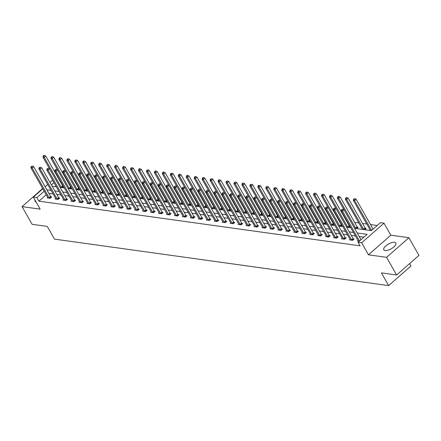 <?xml version="1.0" encoding="UTF-8"?>
<svg xmlns="http://www.w3.org/2000/svg" width="441" height="441" viewBox="0 0 441 441"><rect width="100%" height="100%" fill="white"/><g stroke="black" fill="none" stroke-linecap="round" stroke-linejoin="round"><path stroke-width="0.66" d="M394.546 242.291A6.913 2.756 -29.6 0 0 387.088 244.909A6.913 2.756 -29.6 0 0 383.824 249.843A6.913 2.756 -29.6 0 0 385.131 250.56A6.913 2.756 -29.6 0 0 392.589 247.947A6.913 2.756 -29.6 0 0 395.853 243.013A6.913 2.756 -29.6 0 0 394.546 242.291M35.048 200.148A6.913 2.756 -29.6 0 0 35.109 201.333A6.913 2.756 -29.6 0 0 36.096 201.989M354.547 228.3L371.35 230.637L380.407 222.683L383.979 223.185L361.642 242.798L358.075 242.302L367.127 234.347L357.199 232.969M390.803 235.196L368.472 254.815L386.581 257.335L396.619 275.008L418.95 255.389L408.912 237.716L390.803 235.196L383.979 223.185M409.612 263.591L410.973 265.995L388.642 285.614L54.519 239.132L47.292 226.409L32.088 224.298L22.05 206.625L40.159 209.144L33.334 197.127L42.832 188.787M58.157 177.861L58.653 177.927M377.209 225.494L370.523 224.563M366.791 224.045L362.563 223.46M358.831 222.942L354.608 222.352M347.144 221.316L346.648 221.244M339.184 220.208L338.688 220.136M331.224 219.1L330.733 219.028M323.27 217.992L322.773 217.926M315.309 216.884L314.819 216.818M307.355 215.776L306.859 215.71M299.395 214.673L298.899 214.602M291.435 213.565L290.944 213.494M283.48 212.457L282.984 212.391M275.52 211.349L275.03 211.283M267.566 210.241L267.07 210.175M259.606 209.139L259.11 209.067M251.646 208.031L251.155 207.959M243.691 206.923L243.195 206.851M235.731 205.815L235.24 205.749M227.776 204.707L227.28 204.641M219.816 203.599L219.32 203.533M211.856 202.496L211.366 202.425M203.902 201.388L203.406 201.316M195.942 200.28L195.451 200.214M187.987 199.172L187.491 199.106M180.027 198.064L179.531 197.998M172.073 196.962L171.577 196.89M164.113 195.854L163.617 195.782M156.153 194.746L155.662 194.674M148.198 193.638L147.702 193.571M140.238 192.53L139.742 192.463M132.283 191.427L131.787 191.355M124.323 190.319L123.827 190.247M116.363 189.211L115.873 189.139M108.409 188.103L107.913 188.037M100.449 186.995L99.953 186.929M92.494 185.887L91.998 185.821M84.534 184.785L84.038 184.713M76.574 183.677L76.084 183.605M68.62 182.568L68.123 182.502M386.581 257.335L408.912 237.716M42.678 188.505L22.05 206.625M60.886 181.857L60.582 182.122M55.996 186.152L55.39 186.686M63.405 186.295L62.98 186.234M62.324 187.651L63.559 186.565M71.365 187.403L70.935 187.342M70.284 188.759L71.519 187.673M79.325 188.511L78.895 188.45M78.244 189.867L79.474 188.781M87.279 189.619L86.855 189.558M86.199 190.97L87.434 189.889M95.239 190.721L94.809 190.666M94.159 192.078L95.394 190.997M103.194 191.829L102.77 191.774M102.114 193.186L103.348 192.1M111.154 192.938L110.724 192.877M110.074 194.294L111.308 193.208M119.114 194.046L118.684 193.985M118.034 195.402L119.263 194.316M127.069 195.154L126.644 195.093M125.988 196.504L127.223 195.424M135.029 196.262L134.599 196.201M133.948 197.612L135.183 196.532M142.983 197.364L142.559 197.309M141.903 198.72L143.138 197.634M150.943 198.472L150.513 198.411M149.863 199.828L151.098 198.742M158.903 199.58L158.473 199.519M157.823 200.936L159.052 199.85M166.858 200.688L166.433 200.627M165.777 202.044L167.012 200.958M174.818 201.796L174.388 201.735M173.737 203.147L174.972 202.066M182.772 202.899L182.348 202.843M181.692 204.255L182.927 203.174M190.733 204.007L190.303 203.946M189.652 205.363L190.887 204.277M198.693 205.115L198.263 205.054M197.612 206.471L198.841 205.385M206.647 206.223L206.223 206.162M205.567 207.579L206.801 206.493M214.607 207.331L214.177 207.27M213.527 208.681L214.761 207.601M222.562 208.439L222.137 208.378M221.481 209.789L222.716 208.709M230.522 209.541L230.092 209.486M229.441 210.897L230.676 209.811M238.482 210.649L238.052 210.589M237.401 212.005L238.631 210.919M246.436 211.757L246.012 211.697M245.356 213.113L246.591 212.027M254.396 212.865L253.966 212.805M253.316 214.221L254.551 213.135M262.351 213.973L261.926 213.913M261.27 215.324L262.505 214.243M270.311 215.076L269.881 215.021M269.231 216.432L270.465 215.346M278.265 216.184L277.841 216.123M277.185 217.54L278.42 216.454M286.226 217.292L285.801 217.231M285.145 218.648L286.38 217.562M294.186 218.4L293.756 218.339M293.105 219.756L294.34 218.67M302.14 219.508L301.716 219.447M301.06 220.858L302.294 219.778M310.1 220.61L309.67 220.555M309.02 221.966L310.255 220.886M318.055 221.718L317.63 221.663M316.974 223.074L318.209 221.988M326.015 222.826L325.59 222.766M324.934 224.182L326.169 223.096M333.975 223.934L333.545 223.874M332.894 225.29L334.129 224.204M341.929 225.042L341.505 224.982M340.849 226.393L342.084 225.312M349.889 226.15L349.459 226.09M348.809 227.501L350.044 226.42M356.763 228.609L358.246 227.308L357.419 227.198M361.664 229.292L362.182 228.835M364.724 229.717L366.201 228.416L365.38 228.3M369.619 230.395L370.137 229.943M46.217 194.74L38.913 201.162L360.082 245.835L358.075 242.302M363.93 237.159L359.206 236.503M355.479 235.985L351.251 235.395M347.519 234.877L343.291 234.287M339.559 233.769L335.336 233.184M331.604 232.661L327.376 232.076M323.644 231.558L319.416 230.968M315.69 230.45L311.462 229.86M307.73 229.342L303.502 228.752M299.77 228.234L295.547 227.65M291.815 227.126L287.587 226.542M283.855 226.024L279.627 225.434M275.901 224.916L271.673 224.326M267.941 223.808L263.712 223.218M259.981 222.699L255.758 222.11M252.026 221.591L247.798 221.007M244.066 220.483L239.838 219.899M236.111 219.381L231.883 218.791M228.151 218.273L223.923 217.683M220.191 217.165L215.969 216.575M212.237 216.057L208.009 215.473M204.277 214.949L200.049 214.365M196.322 213.846L192.094 213.257M188.362 212.738L184.134 212.149M180.402 211.63L176.18 211.041M172.448 210.522L168.219 209.933M164.487 209.414L160.259 208.83M156.533 208.312L152.305 207.722M148.573 207.204L144.345 206.614M140.613 206.096L136.39 205.506M132.658 204.988L128.43 204.398M124.698 203.88L120.47 203.295M116.744 202.772L112.516 202.187M108.784 201.669L104.556 201.079M100.824 200.561L96.601 199.971M92.869 199.453L88.641 198.863M84.909 198.345L80.686 197.761M76.954 197.237L72.726 196.653M68.994 196.135L64.766 195.545M61.034 195.027L56.812 194.437M53.08 193.919L48.852 193.329M47.711 197.375L47.165 197.855L50.224 198.279L51.735 196.956L50.908 196.84M55.671 198.483L55.119 198.963L58.184 199.387L59.689 198.064L58.868 197.948M63.631 199.586L63.08 200.071L66.139 200.495L67.649 199.172L66.823 199.056M71.585 200.694L71.04 201.179L74.099 201.603L75.609 200.275L74.783 200.164M79.545 201.802L78.994 202.281L82.059 202.711L83.564 201.383L82.737 201.267M87.5 202.91L86.954 203.389L90.014 203.814L91.524 202.491L90.697 202.375M95.46 204.018L94.909 204.497L97.974 204.922L99.479 203.599L98.657 203.483M103.42 205.12L102.869 205.605L105.928 206.03L107.439 204.707L106.612 204.591M111.375 206.228L110.829 206.713L113.888 207.138L115.399 205.809L114.572 205.699M119.335 207.336L118.783 207.816L121.843 208.246L123.353 206.917L122.526 206.801M127.289 208.444L126.743 208.924L129.803 209.354L131.313 208.025L130.486 207.909M135.249 209.552L134.698 210.032L137.763 210.456L139.268 209.133L138.446 209.017M143.209 210.655L142.658 211.14L145.717 211.564L147.228 210.241L146.401 210.125M151.164 211.763L150.618 212.248L153.677 212.672L155.188 211.344L154.361 211.233M159.124 212.871L158.573 213.356L161.632 213.78L163.142 212.452L162.316 212.336M167.078 213.979L166.533 214.458L169.592 214.888L171.102 213.56L170.276 213.444M175.038 215.087L174.487 215.566L177.552 215.991L179.057 214.668L178.236 214.552M182.998 216.195L182.447 216.674L185.507 217.099L187.017 215.776L186.19 215.66M190.953 217.297L190.407 217.782L193.467 218.207L194.977 216.884L194.15 216.768M198.913 218.405L198.362 218.89L201.421 219.315L202.932 217.986L202.105 217.876M206.868 219.513L206.322 219.993L209.381 220.423L210.892 219.094L210.065 218.979M214.828 220.621L214.276 221.101L217.341 221.525L218.846 220.202L218.025 220.087M222.788 221.729L222.236 222.209L225.296 222.633L226.806 221.31L225.979 221.195M230.742 222.832L230.196 223.317L233.256 223.741L234.766 222.418L233.939 222.303M238.702 223.94L238.151 224.425L241.21 224.849L242.721 223.521L241.894 223.411M246.657 225.048L246.111 225.527L249.171 225.957L250.681 224.629L249.854 224.513M254.617 226.156L254.066 226.635L257.131 227.065L258.635 225.737L257.814 225.621M262.571 227.264L262.026 227.743L265.085 228.168L266.596 226.845L265.769 226.729M270.531 228.372L269.986 228.851L273.045 229.276L274.556 227.953L273.729 227.837M278.492 229.474L277.94 229.959L281 230.384L282.51 229.061L281.683 228.945M286.446 230.582L285.9 231.067L288.96 231.492L290.47 230.163L289.643 230.053M294.406 231.69L293.855 232.17L296.92 232.6L298.425 231.271L297.603 231.156M302.361 232.798L301.815 233.278L304.874 233.702L306.385 232.379L305.558 232.264M310.321 233.906L309.775 234.386L312.834 234.81L314.345 233.487L313.518 233.372M318.281 235.009L317.729 235.494L320.789 235.918L322.299 234.595L321.472 234.48M326.235 236.117L325.69 236.602L328.749 237.026L330.259 235.698L329.433 235.588M334.195 237.225L333.644 237.705L336.709 238.134L338.214 236.806L337.393 236.69M342.15 238.333L341.604 238.813L344.664 239.237L346.174 237.914L345.347 237.798M350.11 239.441L349.564 239.921L352.624 240.345L354.134 239.022L353.307 238.906M358.07 240.543L357.519 241.029L359.25 241.271M368.472 254.815L361.642 242.798M38.913 201.162L36.906 197.623L33.334 197.127M396.619 275.008L381.415 272.891L388.642 285.614M52.148 186.234L56.376 186.824M60.108 187.342L64.336 187.932M68.068 188.45L72.291 189.035M76.023 189.558L80.251 190.143M83.983 190.661L88.211 191.251M91.937 191.769L96.166 192.359M99.898 192.877L104.126 193.467M107.858 193.985L112.08 194.575M115.812 195.093L120.04 195.677M123.772 196.201L128 196.785M131.727 197.303L135.955 197.893M139.687 198.411L143.915 199.001M147.647 199.519L151.869 200.109M155.601 200.627L159.829 201.212M163.561 201.735L167.789 202.32M171.516 202.838L175.744 203.428M179.476 203.946L183.704 204.536M187.436 205.054L191.659 205.644M195.391 206.162L199.619 206.746M203.351 207.27L207.579 207.854M211.305 208.373L215.533 208.962M219.265 209.481L223.493 210.07M227.225 210.589L231.448 211.178M235.18 211.697L239.408 212.286M243.14 212.805L247.362 213.389M251.094 213.913L255.322 214.497M259.054 215.015L263.283 215.605M267.014 216.123L271.237 216.713M274.969 217.231L279.197 217.821M282.929 218.339L287.152 218.923M290.884 219.447L295.112 220.031M298.844 220.55L303.072 221.139M306.804 221.658L311.026 222.247M314.758 222.766L318.986 223.355M322.718 223.874L326.941 224.463M330.673 224.982L334.901 225.566M338.633 226.09L342.861 226.674M346.593 227.192L350.815 227.782M58.879 178.324L58.576 178.588M53.989 182.618L51.393 184.9M45.125 186.769L47.722 184.487M50.015 182.475L52.611 180.193M44.21 191.207L36.906 197.623M353.467 232.451L349.244 231.861M345.512 231.343L341.284 230.753M337.552 230.235L333.324 229.645M329.598 229.127L325.37 228.543M321.638 228.025L317.41 227.435M313.678 226.917L309.455 226.327M305.723 225.809L301.495 225.219M297.763 224.701L293.535 224.111M289.809 223.593L285.581 223.008M281.849 222.485L277.621 221.9M273.889 221.382L269.666 220.792M265.934 220.274L261.706 219.684M257.974 219.166L253.746 218.576M250.019 218.058L245.791 217.474M242.059 216.95L237.831 216.366M234.099 215.847L229.877 215.258M226.145 214.739L221.917 214.15M218.185 213.631L213.957 213.042M210.23 212.523L206.002 211.934M202.27 211.415L198.042 210.831M194.31 210.307L190.088 209.723M186.356 209.205L182.127 208.615M178.396 208.097L174.167 207.507M170.441 206.989L166.213 206.399M162.481 205.881L158.253 205.297M154.521 204.773L150.298 204.189M146.566 203.67L142.338 203.081M138.606 202.562L134.378 201.972M130.652 201.454L126.424 200.864M122.692 200.346L118.464 199.756M114.732 199.238L110.509 198.654M106.777 198.136L102.549 197.546M98.817 197.028L94.589 196.438M90.863 195.92L86.634 195.33M82.902 194.812L78.674 194.222M74.942 193.704L70.72 193.119M66.988 192.596L62.76 192.011M59.028 191.493L54.805 190.903M51.073 190.385L46.845 189.795M49.122 197.788L50.632 196.465L33.687 166.637L32.176 167.96L49.122 197.788A0.888 0.375 -131.3 0 0 49.309 198.059L49.398 198.169M31.724 166.593L32.331 166.064L31.217 166.522L31.724 166.593L32.176 167.96L30.903 167.784L47.849 197.612A0.888 0.375 -131.3 0 1 47.959 197.871L47.992 197.97M50.632 196.465A0.888 0.375 -131.3 0 0 50.82 196.73L51.31 197.325M33.687 166.637L32.331 166.064M31.217 166.522L30.903 167.784M63.383 186.725L62.892 186.13A0.888 0.375 48.7 0 1 62.705 185.859L45.759 156.031L44.249 157.36L42.975 157.178L59.921 187.006A0.888 0.375 48.7 0 1 59.943 187.05M61.442 187.53L61.382 187.453A0.888 0.375 48.7 0 1 61.194 187.188L44.249 157.36L43.797 155.987L44.403 155.458L43.891 155.386L43.29 155.916L43.797 155.987M42.975 157.178L43.29 155.916M44.403 155.458L45.759 156.031M57.082 198.897L58.592 197.574L41.647 167.745L40.137 169.068L57.082 198.897A0.888 0.375 -131.3 0 0 57.269 199.167L57.358 199.271M39.684 167.701L40.291 167.167L39.177 167.63L39.684 167.701L40.137 169.068L38.863 168.892L55.809 198.72A0.888 0.375 -131.3 0 1 55.919 198.979L55.946 199.078M58.592 197.574A0.888 0.375 -131.3 0 0 58.78 197.838L59.27 198.433M41.647 167.745L40.291 167.167M39.177 167.63L38.863 168.892M65.036 200.005L66.547 198.676L49.601 168.848L48.097 170.176L65.036 200.005A0.888 0.375 -131.3 0 0 65.224 200.275L65.318 200.379M47.645 168.804L48.245 168.275L47.132 168.732L47.645 168.804L48.097 170.176L46.818 170L63.763 199.828A0.888 0.375 -131.3 0 1 63.879 200.087L63.906 200.186M66.547 198.676A0.888 0.375 -131.3 0 0 66.734 198.946L67.225 199.541M49.601 168.848L48.245 168.275M47.132 168.732L46.818 170M71.337 187.833L70.847 187.238A0.888 0.375 48.7 0 1 70.659 186.967L53.719 157.139L52.209 158.462L50.936 158.286L67.875 188.114A0.888 0.375 48.7 0 1 67.903 188.158M69.402 188.632L69.342 188.561A0.888 0.375 48.7 0 1 69.154 188.29L52.209 158.462L51.757 157.095L52.358 156.566L51.244 157.024L51.757 157.095M50.936 158.286L51.244 157.024M52.358 156.566L53.719 157.139M79.297 188.935L78.807 188.346A0.888 0.375 48.7 0 1 78.619 188.075L61.674 158.247L60.163 159.57L58.89 159.394L75.835 189.222A0.888 0.375 48.7 0 1 75.858 189.266M77.357 189.74L77.296 189.669A0.888 0.375 48.7 0 1 77.109 189.398L60.163 159.57L59.711 158.203L60.318 157.674L59.805 157.602L59.204 158.132L59.711 158.203M58.89 159.394L59.204 158.132M60.318 157.674L61.674 158.247M72.997 201.113L74.507 199.784L57.562 169.956L56.051 171.284L72.997 201.113A0.888 0.375 -131.3 0 0 73.184 201.377L73.272 201.487M55.599 169.912L56.205 169.383L55.092 169.84L55.599 169.912L56.051 171.284L54.778 171.102L71.723 200.931A0.888 0.375 -131.3 0 1 71.833 201.19L71.861 201.289M74.507 199.784A0.888 0.375 -131.3 0 0 74.694 200.054L75.185 200.649M57.562 169.956L56.205 169.383M55.092 169.84L54.778 171.102M80.957 202.215L82.461 200.892L65.522 171.064L64.011 172.387L80.957 202.215A0.888 0.375 -131.3 0 0 81.144 202.485L81.232 202.595M63.559 171.02L64.16 170.491L63.046 170.948L63.559 171.02L64.011 172.387L62.732 172.21L79.678 202.039A0.888 0.375 -131.3 0 1 79.793 202.298L79.821 202.397M82.461 200.892A0.888 0.375 -131.3 0 0 82.649 201.162L83.14 201.757M65.522 171.064L64.16 170.491M63.046 170.948L62.732 172.21M88.911 203.323L90.422 202L73.476 172.172L71.966 173.495L88.911 203.323A0.888 0.375 -131.3 0 0 89.099 203.593L89.187 203.703M71.514 172.128L72.12 171.599L71.007 172.056L71.514 172.128L71.966 173.495L70.692 173.319L87.638 203.147A0.888 0.375 -131.3 0 1 87.748 203.406L87.781 203.505M90.422 202A0.888 0.375 -131.3 0 0 90.609 202.27L91.1 202.866M73.476 172.172L72.12 171.599M71.007 172.056L70.692 173.319M87.257 190.043L86.767 189.448A0.888 0.375 48.7 0 1 86.579 189.183L69.634 159.355L68.123 160.678L66.85 160.502L83.796 190.33A0.888 0.375 48.7 0 1 83.818 190.374M85.317 190.848L85.256 190.777A0.888 0.375 48.7 0 1 85.069 190.506L68.123 160.678L67.671 159.311L68.278 158.777L67.765 158.705L67.164 159.24L67.671 159.311M66.85 160.502L67.164 159.24M68.278 158.777L69.634 159.355M95.212 191.151L94.721 190.556A0.888 0.375 48.7 0 1 94.534 190.286L77.588 160.458L76.084 161.786L74.805 161.61L91.75 191.438A0.888 0.375 48.7 0 1 91.778 191.482M93.272 191.956L93.211 191.885A0.888 0.375 48.7 0 1 93.029 191.615L76.084 161.786L75.632 160.414L76.232 159.885L75.119 160.342L75.632 160.414M74.805 161.61L75.119 160.342M76.232 159.885L77.588 160.458M103.172 192.259L102.681 191.664A0.888 0.375 48.7 0 1 102.494 191.394L85.548 161.566L84.038 162.894L82.765 162.712L99.71 192.541A0.888 0.375 48.7 0 1 99.732 192.585M101.232 193.064L101.171 192.987A0.888 0.375 48.7 0 1 100.983 192.723L84.038 162.894L83.586 161.522L84.192 160.993L83.68 160.921L83.079 161.45L83.586 161.522M82.765 162.712L83.079 161.45M84.192 160.993L85.548 161.566M96.871 204.431L98.382 203.108L81.436 173.28L79.926 174.603L96.871 204.431A0.888 0.375 -131.3 0 0 97.059 204.701L97.147 204.806M79.474 173.236L80.08 172.701L78.967 173.164L79.474 173.236L79.926 174.603L78.652 174.427L95.598 204.255A0.888 0.375 -131.3 0 1 95.708 204.514L95.736 204.613M98.382 203.108A0.888 0.375 -131.3 0 0 98.564 203.373L99.06 203.968M81.436 173.28L80.08 172.701M78.967 173.164L78.652 174.427M111.126 193.367L110.636 192.772A0.888 0.375 48.7 0 1 110.448 192.502L93.509 162.674L91.998 163.997L90.725 163.82L107.665 193.649A0.888 0.375 48.7 0 1 107.692 193.693M109.192 194.172L109.131 194.095A0.888 0.375 48.7 0 1 108.944 193.825L91.998 163.997L91.546 162.63L92.147 162.101L91.033 162.558L91.546 162.63M90.725 163.82L91.033 162.558M92.147 162.101L93.509 162.674M104.826 205.539L106.336 204.211L89.391 174.382L87.886 175.711L104.826 205.539A0.888 0.375 -131.3 0 0 105.013 205.809L105.107 205.914M87.434 174.338L88.035 173.809L86.921 174.272L87.434 174.338L87.886 175.711L86.607 175.535L103.552 205.363A0.888 0.375 -131.3 0 1 103.668 205.622L103.696 205.721M106.336 204.211A0.888 0.375 -131.3 0 0 106.524 204.481L107.014 205.076M89.391 174.382L88.035 173.809M86.921 174.272L86.607 175.535M119.087 194.475L118.596 193.88A0.888 0.375 48.7 0 1 118.409 193.61L101.463 163.782L99.953 165.105L98.679 164.928L115.625 194.757A0.888 0.375 48.7 0 1 115.647 194.801M117.146 195.275L117.086 195.203A0.888 0.375 48.7 0 1 116.898 194.933L99.953 165.105L99.501 163.738L100.107 163.209L99.594 163.137L98.993 163.666L99.501 163.738M98.679 164.928L98.993 163.666M100.107 163.209L101.463 163.782M112.786 206.647L114.296 205.319L97.351 175.49L95.84 176.819L112.786 206.647A0.888 0.375 -131.3 0 0 112.973 206.912L113.061 207.022M95.388 175.446L95.995 174.917L94.881 175.375L95.388 175.446L95.84 176.819L94.567 176.643L111.512 206.465A0.888 0.375 -131.3 0 1 111.623 206.724L111.65 206.823M114.296 205.319A0.888 0.375 -131.3 0 0 114.484 205.589L114.974 206.184M97.351 175.49L95.995 174.917M94.881 175.375L94.567 176.643M127.047 195.578L126.556 194.983A0.888 0.375 48.7 0 1 126.369 194.718L109.423 164.89L107.913 166.213L106.639 166.036L123.585 195.865A0.888 0.375 48.7 0 1 123.607 195.909M125.106 196.383L125.046 196.311A0.888 0.375 48.7 0 1 124.858 196.041L107.913 166.213L107.461 164.846L108.067 164.311L106.954 164.774L107.461 164.846M106.639 166.036L106.954 164.774M108.067 164.311L109.423 164.89M120.746 207.75L122.251 206.427L105.311 176.598L103.8 177.927L120.746 207.75A0.888 0.375 -131.3 0 0 120.933 208.02L121.021 208.13M103.348 176.554L103.949 176.025L102.836 176.483L103.348 176.554L103.8 177.927L102.521 177.745L119.467 207.573A0.888 0.375 -131.3 0 1 119.583 207.832L119.61 207.931M122.251 206.427A0.888 0.375 -131.3 0 0 122.438 206.697L122.929 207.292M105.311 176.598L103.949 176.025M102.836 176.483L102.521 177.745M135.001 196.686L134.511 196.091A0.888 0.375 48.7 0 1 134.323 195.821L117.378 165.992L115.873 167.321L114.594 167.145L131.539 196.973A0.888 0.375 48.7 0 1 131.567 197.017M133.061 197.491L133 197.419A0.888 0.375 48.7 0 1 132.813 197.149L115.873 167.321L115.421 165.948L116.022 165.419L115.514 165.347L114.908 165.882L115.421 165.948M114.594 167.145L114.908 165.882M116.022 165.419L117.378 165.992M128.7 208.858L130.211 207.535L113.265 177.706L111.755 179.029L128.7 208.858A0.888 0.375 -131.3 0 0 128.888 209.128L128.976 209.238M111.303 177.662L111.909 177.133L110.796 177.591L111.303 177.662L111.755 179.029L110.482 178.853L127.427 208.681A0.888 0.375 -131.3 0 1 127.537 208.94L127.57 209.04M130.211 207.535A0.888 0.375 -131.3 0 0 130.398 207.805L130.889 208.4M113.265 177.706L111.909 177.133M110.796 177.591L110.482 178.853M142.961 197.794L142.471 197.199A0.888 0.375 48.7 0 1 142.283 196.929L125.338 167.1L123.827 168.429L122.554 168.253L139.499 198.081A0.888 0.375 48.7 0 1 139.521 198.125M141.021 198.599L140.96 198.522A0.888 0.375 48.7 0 1 140.773 198.257L123.827 168.429L123.375 167.056L123.982 166.527L123.469 166.455L122.868 166.985L123.375 167.056M122.554 168.253L122.868 166.985M123.982 166.527L125.338 167.1M136.66 209.966L138.171 208.643L121.225 178.814L119.715 180.137L136.66 209.966A0.888 0.375 -131.3 0 0 136.848 210.236L136.936 210.34M119.263 178.77L119.869 178.236L118.75 178.699L119.263 178.77L119.715 180.137L118.442 179.961L135.387 209.789A0.888 0.375 -131.3 0 1 135.497 210.048L135.525 210.148M138.171 208.643A0.888 0.375 -131.3 0 0 138.353 208.907L138.849 209.503M121.225 178.814L119.869 178.236M118.75 178.699L118.442 179.961M150.916 198.902L150.425 198.307A0.888 0.375 48.7 0 1 150.238 198.037L133.298 168.208L131.787 169.537L130.508 169.355L147.454 199.183A0.888 0.375 48.7 0 1 147.481 199.227M148.981 199.707L148.92 199.63A0.888 0.375 48.7 0 1 148.733 199.36L131.787 169.537L131.335 168.164L131.936 167.635L130.823 168.093L131.335 168.164M130.508 169.355L130.823 168.093M131.936 167.635L133.298 168.208M144.615 211.074L146.125 209.745L129.18 179.922L127.675 181.245L144.615 211.074A0.888 0.375 -131.3 0 0 144.802 211.344L144.891 211.448M127.223 179.873L127.824 179.344L126.71 179.807L127.223 179.873L127.675 181.245L126.396 181.069L143.342 210.897A0.888 0.375 -131.3 0 1 143.457 211.156L143.485 211.256M146.125 209.745A0.888 0.375 -131.3 0 0 146.313 210.015L146.803 210.611M129.18 179.922L127.824 179.344M126.71 179.807L126.396 181.069M158.876 200.01L158.385 199.415A0.888 0.375 48.7 0 1 158.198 199.145L141.252 169.316L139.742 170.639L138.468 170.463L155.414 200.291A0.888 0.375 48.7 0 1 155.436 200.335M156.935 200.809L156.875 200.738A0.888 0.375 48.7 0 1 156.687 200.468L139.742 170.639L139.29 169.272L139.896 168.743L139.384 168.671L138.783 169.201L139.29 169.272M138.468 170.463L138.783 169.201M139.896 168.743L141.252 169.316M152.575 212.182L154.085 210.853L137.14 181.025L135.63 182.354L152.575 212.182A0.888 0.375 -131.3 0 0 152.762 212.452L152.851 212.556M135.178 180.981L135.784 180.452L134.67 180.909L135.178 180.981L135.63 182.354L134.356 182.177L151.302 212.005A0.888 0.375 -131.3 0 1 151.412 212.259L151.439 212.364M154.085 210.853A0.888 0.375 -131.3 0 0 154.273 211.123L154.763 211.719M137.14 181.025L135.784 180.452M134.67 180.909L134.356 182.177M166.836 201.113L166.34 200.517A0.888 0.375 48.7 0 1 166.158 200.253L149.212 170.424L147.702 171.747L146.429 171.571L163.374 201.399A0.888 0.375 48.7 0 1 163.396 201.443M164.895 201.917L164.835 201.846A0.888 0.375 48.7 0 1 164.647 201.576L147.702 171.747L147.25 170.38L147.856 169.846L146.743 170.309L147.25 170.38M146.429 171.571L146.743 170.309M147.856 169.846L149.212 170.424M160.535 213.29L162.04 211.961L145.1 182.133L143.59 183.462L160.535 213.29A0.888 0.375 -131.3 0 0 160.722 213.554L160.811 213.665M143.138 182.089L143.738 181.56L142.625 182.017L143.138 182.089L143.59 183.462L142.311 183.28L159.256 213.108A0.888 0.375 -131.3 0 1 159.372 213.367L159.399 213.466M162.04 211.961A0.888 0.375 -131.3 0 0 162.227 212.231L162.718 212.827M145.1 182.133L143.738 181.56M142.625 182.017L142.311 183.28M174.79 202.221L174.3 201.625A0.888 0.375 48.7 0 1 174.112 201.355L157.167 171.532L155.662 172.855L154.383 172.679L171.329 202.507A0.888 0.375 48.7 0 1 171.356 202.551M172.85 203.025L172.789 202.954A0.888 0.375 48.7 0 1 172.602 202.684L155.662 172.855L155.21 171.483L155.811 170.954L155.304 170.882L154.697 171.417L155.21 171.483M154.383 172.679L154.697 171.417M155.811 170.954L157.167 171.532M168.49 214.392L170 213.069L153.055 183.241L151.544 184.564L168.49 214.392A0.888 0.375 -131.3 0 0 168.677 214.662L168.765 214.773M151.092 183.197L151.698 182.668L150.585 183.125L151.092 183.197L151.544 184.564L150.271 184.388L167.216 214.216A0.888 0.375 -131.3 0 1 167.326 214.475L167.36 214.574M170 213.069A0.888 0.375 -131.3 0 0 170.187 213.339L170.678 213.935M153.055 183.241L151.698 182.668M150.585 183.125L150.271 184.388M182.75 203.329L182.26 202.733A0.888 0.375 48.7 0 1 182.072 202.463L165.127 172.635L163.617 173.963L162.343 173.787L179.289 203.615A0.888 0.375 48.7 0 1 179.311 203.659M180.81 204.133L180.749 204.062A0.888 0.375 48.7 0 1 180.562 203.792L163.617 173.963L163.164 172.591L163.771 172.062L163.258 171.99L162.657 172.519L163.164 172.591M162.343 173.787L162.657 172.519M163.771 172.062L165.127 172.635M176.45 215.5L177.96 214.177L161.015 184.349L159.504 185.672L176.45 215.5A0.888 0.375 -131.3 0 0 176.637 215.77L176.725 215.881M159.052 184.305L159.653 183.776L158.54 184.233L159.052 184.305L159.504 185.672L158.231 185.496L175.176 215.324A0.888 0.375 -131.3 0 1 175.286 215.583L175.314 215.682M177.96 214.177A0.888 0.375 -131.3 0 0 178.142 214.447L178.638 215.037M161.015 184.349L159.653 183.776M158.54 184.233L158.231 185.496M190.705 204.437L190.214 203.841A0.888 0.375 48.7 0 1 190.027 203.571L173.087 173.743L171.577 175.071L170.298 174.89L187.243 204.718A0.888 0.375 48.7 0 1 187.271 204.762M188.77 205.241L188.709 205.164A0.888 0.375 48.7 0 1 188.522 204.9L171.577 175.071L171.125 173.699L171.725 173.17L170.612 173.627L171.125 173.699M170.298 174.89L170.612 173.627M171.725 173.17L173.087 173.743M184.404 216.608L185.915 215.285L168.969 185.457L167.464 186.78L184.404 216.608A0.888 0.375 -131.3 0 0 184.592 216.878L184.68 216.983M167.012 185.413L167.613 184.878L166.5 185.341L167.012 185.413L167.464 186.78L166.185 186.604L183.131 216.432A0.888 0.375 -131.3 0 1 183.247 216.691L183.274 216.79M185.915 215.285A0.888 0.375 -131.3 0 0 186.102 215.55L186.593 216.145M168.969 185.457L167.613 184.878M166.5 185.341L166.185 186.604M198.665 205.545L198.174 204.949A0.888 0.375 48.7 0 1 197.987 204.679L181.042 174.851L179.531 176.174L178.258 175.998L195.203 205.826A0.888 0.375 48.7 0 1 195.225 205.87M196.725 206.344L196.664 206.272A0.888 0.375 48.7 0 1 196.477 206.002L179.531 176.174L179.079 174.807L179.685 174.278L179.173 174.206L178.572 174.735L179.079 174.807M178.258 175.998L178.572 174.735M179.685 174.278L181.042 174.851M192.364 217.716L193.875 216.388L176.929 186.56L175.419 187.888L192.364 217.716A0.888 0.375 -131.3 0 0 192.552 217.986L192.64 218.091M174.967 186.515L175.573 185.986L174.46 186.444L174.967 186.515L175.419 187.888L174.145 187.712L191.091 217.54A0.888 0.375 -131.3 0 1 191.201 217.799L191.229 217.898M193.875 216.388A0.888 0.375 -131.3 0 0 194.062 216.658L194.553 217.253M176.929 186.56L175.573 185.986M174.46 186.444L174.145 187.712M206.625 206.647L206.129 206.057A0.888 0.375 48.7 0 1 205.947 205.787L189.002 175.959L187.491 177.282L186.218 177.106L203.163 206.934A0.888 0.375 48.7 0 1 203.185 206.978M204.685 207.452L204.624 207.38A0.888 0.375 48.7 0 1 204.437 207.11L187.491 177.282L187.039 175.915L187.645 175.386L187.133 175.314L186.526 175.843L187.039 175.915M186.218 177.106L186.526 175.843M187.645 175.386L189.002 175.959M200.324 218.824L201.829 217.496L184.889 187.668L183.379 188.996L200.324 218.824A0.888 0.375 -131.3 0 0 200.512 219.089L200.6 219.199M182.927 187.623L183.528 187.094L182.414 187.552L182.927 187.623L183.379 188.996L182.1 188.814L199.045 218.642A0.888 0.375 -131.3 0 1 199.161 218.901L199.189 219.001M201.829 217.496A0.888 0.375 -131.3 0 0 202.017 217.766L202.507 218.361M184.889 187.668L183.528 187.094M182.414 187.552L182.1 188.814M214.58 207.755L214.089 207.16A0.888 0.375 48.7 0 1 213.902 206.895L196.956 177.067L195.451 178.39L194.172 178.214L211.118 208.042A0.888 0.375 48.7 0 1 211.14 208.086M212.639 208.56L212.579 208.488A0.888 0.375 48.7 0 1 212.391 208.218L195.451 178.39L194.999 177.023L195.6 176.488L194.487 176.951L194.999 177.023M194.172 178.214L194.487 176.951M195.6 176.488L196.956 177.067M208.279 219.927L209.789 218.604L192.844 188.776L191.333 190.099L208.279 219.927A0.888 0.375 -131.3 0 0 208.466 220.197L208.554 220.307M190.881 188.731L191.488 188.202L190.374 188.66L190.881 188.731L191.333 190.099L190.06 189.922L207.005 219.75A0.888 0.375 -131.3 0 1 207.116 220.009L207.149 220.109M209.789 218.604A0.888 0.375 -131.3 0 0 209.977 218.874L210.467 219.469M192.844 188.776L191.488 188.202M190.374 188.66L190.06 189.922M222.54 208.863L222.049 208.268A0.888 0.375 48.7 0 1 221.862 207.998L204.916 178.17L203.406 179.498L202.132 179.322L219.078 209.15A0.888 0.375 48.7 0 1 219.1 209.194M220.599 209.668L220.539 209.596A0.888 0.375 48.7 0 1 220.351 209.326L203.406 179.498L202.954 178.125L203.56 177.596L203.047 177.525L202.447 178.059L202.954 178.125M202.132 179.322L202.447 178.059M203.56 177.596L204.916 178.17M216.239 221.035L217.749 219.712L200.804 189.884L199.293 191.207L216.239 221.035A0.888 0.375 -131.3 0 0 216.426 221.305L216.514 221.415M198.841 189.839L199.442 189.31L198.329 189.768L198.841 189.839L199.293 191.207L198.02 191.03L214.96 220.858A0.888 0.375 -131.3 0 1 215.076 221.117L215.103 221.217M217.749 219.712A0.888 0.375 -131.3 0 0 217.931 219.982L218.427 220.577M200.804 189.884L199.442 189.31M198.329 189.768L198.02 191.03M230.494 209.971L230.004 209.376A0.888 0.375 48.7 0 1 229.816 209.106L212.876 179.278L211.366 180.606L210.087 180.424L227.032 210.252A0.888 0.375 48.7 0 1 227.06 210.296M228.559 210.776L228.499 210.699A0.888 0.375 48.7 0 1 228.311 210.434L211.366 180.606L210.914 179.233L211.515 178.704L210.401 179.162L210.914 179.233M210.087 180.424L210.401 179.162M211.515 178.704L212.876 179.278M224.193 222.143L225.704 220.82L208.758 190.992L207.253 192.315L224.193 222.143A0.888 0.375 -131.3 0 0 224.381 222.413L224.469 222.518M206.801 190.947L207.402 190.413L206.289 190.876L206.801 190.947L207.253 192.315L205.975 192.138L222.92 221.966A0.888 0.375 -131.3 0 1 223.036 222.225L223.063 222.325M225.704 220.82A0.888 0.375 -131.3 0 0 225.891 221.084L226.382 221.68M208.758 190.992L207.402 190.413M206.289 190.876L205.975 192.138M238.454 211.079L237.964 210.484A0.888 0.375 48.7 0 1 237.776 210.214L220.831 180.386L219.32 181.709L218.047 181.532L234.992 211.36A0.888 0.375 48.7 0 1 235.014 211.404M236.514 211.884L236.453 211.807A0.888 0.375 48.7 0 1 236.266 211.537L219.32 181.709L218.868 180.341L219.475 179.812L218.962 179.741L218.361 180.27L218.868 180.341M218.047 181.532L218.361 180.27M219.475 179.812L220.831 180.386M232.153 223.251L233.664 221.922L216.718 192.094L215.208 193.423L232.153 223.251A0.888 0.375 -131.3 0 0 232.341 223.521L232.429 223.626M214.756 192.05L215.362 191.521L214.249 191.984L214.756 192.05L215.208 193.423L213.935 193.246L230.88 223.074A0.888 0.375 -131.3 0 1 230.99 223.333L231.018 223.433M233.664 221.922A0.888 0.375 -131.3 0 0 233.851 222.192L234.342 222.788M216.718 192.094L215.362 191.521M214.249 191.984L213.935 193.246M246.414 212.187L245.918 211.592A0.888 0.375 48.7 0 1 245.736 211.322L228.791 181.494L227.28 182.817L226.007 182.64L242.947 212.468A0.888 0.375 48.7 0 1 242.974 212.512M244.474 212.986L244.413 212.915A0.888 0.375 48.7 0 1 244.226 212.645L227.28 182.817L226.828 181.449L227.429 180.92L226.316 181.378L226.828 181.449M226.007 182.64L226.316 181.378M227.429 180.92L228.791 181.494M240.113 224.359L241.618 223.03L224.673 193.202L223.168 194.531L240.113 224.359A0.888 0.375 -131.3 0 0 240.295 224.629L240.389 224.734M222.716 193.158L223.317 192.629L222.203 193.086L222.716 193.158L223.168 194.531L221.889 194.354L238.835 224.182A0.888 0.375 -131.3 0 1 238.95 224.436L238.978 224.541M241.618 223.03A0.888 0.375 -131.3 0 0 241.806 223.3L242.296 223.896M224.673 193.202L223.317 192.629M222.203 193.086L221.889 194.354M254.369 213.29L253.878 212.694A0.888 0.375 48.7 0 1 253.691 212.43L236.745 182.602L235.24 183.925L233.962 183.748L250.907 213.576A0.888 0.375 48.7 0 1 250.929 213.62M252.428 214.094L252.368 214.023A0.888 0.375 48.7 0 1 252.18 213.753L235.24 183.925L234.788 182.557L235.389 182.023L234.276 182.486L234.788 182.557M233.962 183.748L234.276 182.486M235.389 182.023L236.745 182.602M248.068 225.467L249.578 224.138L232.633 194.31L231.123 195.639L248.068 225.467A0.888 0.375 -131.3 0 0 248.255 225.731L248.344 225.842M230.671 194.266L231.277 193.737L230.163 194.194L230.671 194.266L231.123 195.639L229.849 195.457L246.795 225.285A0.888 0.375 -131.3 0 1 246.905 225.544L246.938 225.643M249.578 224.138A0.888 0.375 -131.3 0 0 249.766 224.408L250.256 225.004M232.633 194.31L231.277 193.737M230.163 194.194L229.849 195.457M262.329 214.398L261.838 213.802A0.888 0.375 48.7 0 1 261.651 213.532L244.705 183.704L243.195 185.033L241.922 184.856L258.867 214.684A0.888 0.375 48.7 0 1 258.889 214.728M260.388 215.202L260.328 215.131A0.888 0.375 48.7 0 1 260.14 214.861L243.195 185.033L242.743 183.66L243.349 183.131L242.837 183.059L242.236 183.594L242.743 183.66M241.922 184.856L242.236 183.594M243.349 183.131L244.705 183.704M256.028 226.569L257.538 225.246L240.593 195.418L239.083 196.741L256.028 226.569A0.888 0.375 -131.3 0 0 256.215 226.839L256.304 226.95M238.631 195.374L239.231 194.845L238.118 195.302L238.631 195.374L239.083 196.741L237.809 196.565L254.749 226.393A0.888 0.375 -131.3 0 1 254.865 226.652L254.892 226.751M257.538 225.246A0.888 0.375 -131.3 0 0 257.72 225.516L258.211 226.112M240.593 195.418L239.231 194.845M238.118 195.302L237.809 196.565M270.283 215.506L269.793 214.91A0.888 0.375 48.7 0 1 269.605 214.64L252.665 184.812L251.155 186.141L249.876 185.964L266.822 215.792A0.888 0.375 48.7 0 1 266.849 215.836M268.349 216.31L268.288 216.239A0.888 0.375 48.7 0 1 268.1 215.969L251.155 186.141L250.703 184.768L251.304 184.239L250.19 184.696L250.703 184.768M249.876 185.964L250.19 184.696M251.304 184.239L252.665 184.812M263.983 227.677L265.493 226.354L248.548 196.526L247.043 197.849L263.983 227.677A0.888 0.375 -131.3 0 0 264.17 227.947L264.258 228.058M246.591 196.482L247.192 195.953L246.078 196.41L246.591 196.482L247.043 197.849L245.764 197.673L262.709 227.501A0.888 0.375 -131.3 0 1 262.825 227.76L262.853 227.859M265.493 226.354A0.888 0.375 -131.3 0 0 265.68 226.619L266.171 227.214M248.548 196.526L247.192 195.953M246.078 196.41L245.764 197.673M278.243 216.614L277.753 216.018A0.888 0.375 48.7 0 1 277.565 215.748L260.62 185.92L259.11 187.249L257.836 187.067L274.782 216.895A0.888 0.375 48.7 0 1 274.804 216.939M276.303 217.419L276.242 217.341A0.888 0.375 48.7 0 1 276.055 217.077L259.11 187.249L258.658 185.876L259.264 185.347L258.751 185.275L258.15 185.804L258.658 185.876M257.836 187.067L258.15 185.804M259.264 185.347L260.62 185.92M271.943 228.785L273.453 227.462L256.508 197.634L254.997 198.957L271.943 228.785A0.888 0.375 -131.3 0 0 272.13 229.055L272.218 229.16M254.545 197.59L255.152 197.055L254.038 197.518L254.545 197.59L254.997 198.957L253.724 198.781L270.669 228.609A0.888 0.375 -131.3 0 1 270.78 228.868L270.807 228.967M273.453 227.462A0.888 0.375 -131.3 0 0 273.64 227.727L274.131 228.322M256.508 197.634L255.152 197.055M254.038 197.518L253.724 198.781M286.198 217.722L285.707 217.126A0.888 0.375 48.7 0 1 285.525 216.856L268.58 187.028L267.07 188.351L265.796 188.175L282.736 218.003A0.888 0.375 48.7 0 1 282.764 218.047M284.263 218.521L284.202 218.449A0.888 0.375 48.7 0 1 284.015 218.179L267.07 188.351L266.618 186.984L267.218 186.455L266.105 186.912L266.618 186.984M265.796 188.175L266.105 186.912M267.218 186.455L268.58 187.028M279.903 229.893L281.408 228.565L264.462 198.737L262.957 200.065L279.903 229.893A0.888 0.375 -131.3 0 0 280.085 230.163L280.178 230.268M262.505 198.693L263.106 198.163L261.993 198.621L262.505 198.693L262.957 200.065L261.678 199.889L278.624 229.717A0.888 0.375 -131.3 0 1 278.74 229.976L278.767 230.075M281.408 228.565A0.888 0.375 -131.3 0 0 281.595 228.835L282.086 229.43M264.462 198.737L263.106 198.163M261.993 198.621L261.678 199.889M294.158 218.824L293.667 218.234A0.888 0.375 48.7 0 1 293.48 217.964L276.535 188.136L275.03 189.459L273.751 189.283L290.696 219.111A0.888 0.375 48.7 0 1 290.718 219.155M292.218 219.629L292.157 219.557A0.888 0.375 48.7 0 1 291.97 219.287L275.03 189.459L274.578 188.092L275.178 187.563L274.065 188.02L274.578 188.092M273.751 189.283L274.065 188.02M275.178 187.563L276.535 188.136M287.857 231.001L289.368 229.673L272.422 199.845L270.912 201.173L287.857 231.001A0.888 0.375 -131.3 0 0 288.045 231.266L288.133 231.376M270.46 199.801L271.066 199.271L269.953 199.729L270.46 199.801L270.912 201.173L269.638 200.991L286.584 230.819A0.888 0.375 -131.3 0 1 286.694 231.078L286.727 231.178M289.368 229.673A0.888 0.375 -131.3 0 0 289.555 229.943L290.046 230.538M272.422 199.845L271.066 199.271M269.953 199.729L269.638 200.991M302.118 219.932L301.627 219.337A0.888 0.375 48.7 0 1 301.44 219.072L284.495 189.244L282.984 190.567L281.711 190.391L298.656 220.219A0.888 0.375 48.7 0 1 298.678 220.263M300.178 220.737L300.117 220.665A0.888 0.375 48.7 0 1 299.93 220.395L282.984 190.567L282.532 189.2L283.139 188.665L282.626 188.594L282.025 189.128L282.532 189.2M281.711 190.391L282.025 189.128M283.139 188.665L284.495 189.244M295.817 232.104L297.328 230.781L280.382 200.953L278.872 202.276L295.817 232.104A0.888 0.375 -131.3 0 0 296.005 232.374L296.093 232.484M278.42 200.909L279.021 200.379L277.907 200.837L278.42 200.909L278.872 202.276L277.598 202.099L294.538 231.927A0.888 0.375 -131.3 0 1 294.654 232.186L294.682 232.286M297.328 230.781A0.888 0.375 -131.3 0 0 297.51 231.051L298 231.646M280.382 200.953L279.021 200.379M277.907 200.837L277.598 202.099M310.073 221.04L309.582 220.445A0.888 0.375 48.7 0 1 309.395 220.175L292.449 190.347L290.944 191.675L289.665 191.499L306.611 221.327A0.888 0.375 48.7 0 1 306.638 221.371M308.132 221.845L308.072 221.773A0.888 0.375 48.7 0 1 307.89 221.503L290.944 191.675L290.492 190.303L291.093 189.773L289.98 190.231L290.492 190.303M289.665 191.499L289.98 190.231M291.093 189.773L292.449 190.347M303.772 233.212L305.282 231.889L288.337 202.061L286.832 203.384L303.772 233.212A0.888 0.375 -131.3 0 0 303.959 233.482L304.047 233.592M286.38 202.017L286.981 201.487L285.867 201.945L286.38 202.017L286.832 203.384L285.553 203.207L302.498 233.035A0.888 0.375 -131.3 0 1 302.614 233.295L302.642 233.394M305.282 231.889A0.888 0.375 -131.3 0 0 305.47 232.159L305.96 232.754M288.337 202.061L286.981 201.487M285.867 201.945L285.553 203.207M318.033 222.148L317.542 221.553A0.888 0.375 48.7 0 1 317.355 221.283L300.409 191.455L298.899 192.783L297.625 192.601L314.571 222.429A0.888 0.375 48.7 0 1 314.593 222.473M316.092 222.953L316.032 222.876A0.888 0.375 48.7 0 1 315.844 222.611L298.899 192.783L298.447 191.411L299.053 190.881L298.54 190.81L297.94 191.339L298.447 191.411M297.625 192.601L297.94 191.339M299.053 190.881L300.409 191.455M311.732 234.32L313.242 232.997L296.297 203.169L294.786 204.492L311.732 234.32A0.888 0.375 -131.3 0 0 311.919 234.59L312.007 234.695M294.334 203.125L294.941 202.59L293.827 203.053L294.334 203.125L294.786 204.492L293.513 204.315L310.458 234.143A0.888 0.375 -131.3 0 1 310.569 234.403L310.596 234.502M313.242 232.997A0.888 0.375 -131.3 0 0 313.43 233.261L313.92 233.857M296.297 203.169L294.941 202.59M293.827 203.053L293.513 204.315M325.987 223.256L325.497 222.661A0.888 0.375 48.7 0 1 325.315 222.391L308.369 192.563L306.859 193.886L305.585 193.709L322.525 223.537A0.888 0.375 48.7 0 1 322.553 223.581M324.052 224.061L323.992 223.984A0.888 0.375 48.7 0 1 323.804 223.714L306.859 193.886L306.407 192.519L307.008 191.989L305.894 192.447L306.407 192.519M305.585 193.709L305.894 192.447M307.008 191.989L308.369 192.563M319.692 235.428L321.197 234.099L304.251 204.271L302.747 205.6L319.692 235.428A0.888 0.375 -131.3 0 0 319.874 235.698L319.968 235.803M302.294 204.227L302.895 203.698L301.782 204.161L302.294 204.227L302.747 205.6L301.468 205.423L318.413 235.251A0.888 0.375 -131.3 0 1 318.529 235.511L318.556 235.61M321.197 234.099A0.888 0.375 -131.3 0 0 321.384 234.369L321.875 234.965M304.251 204.271L302.895 203.698M301.782 204.161L301.468 205.423M333.947 224.364L333.457 223.769A0.888 0.375 48.7 0 1 333.269 223.499L316.324 193.671L314.819 194.994L313.54 194.817L330.485 224.645A0.888 0.375 48.7 0 1 330.507 224.69M332.007 225.164L331.946 225.092A0.888 0.375 48.7 0 1 331.759 224.822L314.819 194.994L314.367 193.627L314.968 193.097L313.854 193.555L314.367 193.627M313.54 194.817L313.854 193.555M314.968 193.097L316.324 193.671M327.646 236.536L329.157 235.207L312.211 205.379L310.701 206.708L327.646 236.536A0.888 0.375 -131.3 0 0 327.834 236.8L327.922 236.911M310.249 205.335L310.855 204.806L309.742 205.263L310.249 205.335L310.701 206.708L309.428 206.531L326.373 236.354A0.888 0.375 -131.3 0 1 326.483 236.613L326.516 236.712M329.157 235.207A0.888 0.375 -131.3 0 0 329.344 235.477L329.835 236.073M312.211 205.379L310.855 204.806M309.742 205.263L309.428 206.531M341.907 225.467L341.417 224.871A0.888 0.375 48.7 0 1 341.229 224.607L324.284 194.779L322.773 196.102L321.5 195.925L338.445 225.753A0.888 0.375 48.7 0 1 338.468 225.798M339.967 226.272L339.906 226.2A0.888 0.375 48.7 0 1 339.719 225.93L322.773 196.102L322.321 194.735L322.928 194.2L321.814 194.663L322.321 194.735M321.5 195.925L321.814 194.663M322.928 194.2L324.284 194.779M335.607 237.638L337.117 236.315L320.172 206.487L318.661 207.816L335.607 237.638A0.888 0.375 -131.3 0 0 335.794 237.908L335.882 238.019M318.209 206.443L318.81 205.914L317.696 206.371L318.209 206.443L318.661 207.816L317.388 207.634L334.328 237.462A0.888 0.375 -131.3 0 1 334.443 237.721L334.471 237.82M337.117 236.315A0.888 0.375 -131.3 0 0 337.299 236.585L337.789 237.181M320.172 206.487L318.81 205.914M317.696 206.371L317.388 207.634M349.862 226.575L349.371 225.979A0.888 0.375 48.7 0 1 349.184 225.709L332.238 195.881L330.733 197.21L329.455 197.033L346.4 226.861A0.888 0.375 48.7 0 1 346.428 226.906M347.921 227.38L347.861 227.308A0.888 0.375 48.7 0 1 347.679 227.038L330.733 197.21L330.281 195.837L330.882 195.308L330.375 195.236L329.769 195.771L330.281 195.837M329.455 197.033L329.769 195.771M330.882 195.308L332.238 195.881M343.561 238.746L345.071 237.423L328.126 207.595L326.621 208.918L343.561 238.746A0.888 0.375 -131.3 0 0 343.748 239.016L343.837 239.127M326.169 207.551L326.77 207.022L325.656 207.479L326.169 207.551L326.621 208.918L325.342 208.742L342.288 238.57A0.888 0.375 -131.3 0 1 342.403 238.829L342.431 238.928M345.071 237.423A0.888 0.375 -131.3 0 0 345.259 237.693L345.75 238.289M328.126 207.595L326.77 207.022M325.656 207.479L325.342 208.742M357.822 227.683L357.331 227.087A0.888 0.375 48.7 0 1 357.144 226.817L340.198 196.989L338.688 198.318L337.415 198.141L354.36 227.964A0.888 0.375 48.7 0 1 354.382 228.008M355.881 228.488L355.821 228.41A0.888 0.375 48.7 0 1 355.633 228.146L338.688 198.318L338.236 196.945L338.842 196.416L338.33 196.344L337.729 196.873L338.236 196.945M337.415 198.141L337.729 196.873M338.842 196.416L340.198 196.989M351.521 239.854L353.032 238.531L336.086 208.703L334.576 210.026L351.521 239.854A0.888 0.375 -131.3 0 0 351.709 240.125L351.797 240.229M334.124 208.659L334.73 208.124L333.617 208.587L334.124 208.659L334.576 210.026L333.302 209.85L350.248 239.678A0.888 0.375 -131.3 0 1 350.358 239.937L350.386 240.036M353.032 238.531A0.888 0.375 -131.3 0 0 353.219 238.796L353.71 239.391M336.086 208.703L334.73 208.124M333.617 208.587L333.302 209.85M365.776 228.791L365.286 228.195A0.888 0.375 48.7 0 1 365.104 227.925L348.158 198.097L346.648 199.426L345.375 199.244L362.315 229.072A0.888 0.375 48.7 0 1 362.43 229.331L362.452 229.403M363.842 229.596L363.781 229.518A0.888 0.375 48.7 0 1 363.593 229.248L346.648 199.426L346.196 198.053L346.797 197.524L345.683 197.981L346.196 198.053M345.375 199.244L345.683 197.981M346.797 197.524L348.158 198.097M359.481 240.962L360.986 239.634L344.041 209.811L342.536 211.134L359.481 240.962A0.888 0.375 -131.3 0 0 359.52 241.034M342.084 209.762L342.685 209.232L341.571 209.695L342.084 209.762L342.536 211.134L341.257 210.958L358.202 240.786A0.888 0.375 -131.3 0 1 358.318 241.045L358.346 241.144M344.041 209.811L342.685 209.232M341.571 209.695L341.257 210.958M373.103 229.105A0.888 0.375 48.7 0 1 373.058 229.033L356.113 199.205L354.608 200.528L353.329 200.352L370.275 230.18A0.888 0.375 48.7 0 1 370.39 230.439L370.407 230.505M371.592 230.428A0.888 0.375 48.7 0 1 371.548 230.356L354.608 200.528L354.156 199.161L354.757 198.632L353.643 199.089L354.156 199.161M353.329 200.352L353.643 199.089M354.757 198.632L356.113 199.205M49.309 198.059L50.82 196.73M62.892 186.13L61.382 187.453M62.705 185.859L61.194 187.188M57.269 199.167L58.78 197.838M65.224 200.275L66.734 198.946M70.847 187.238L69.342 188.561M70.659 186.967L69.154 188.29M78.807 188.346L77.296 189.669M78.619 188.075L77.109 189.398M73.184 201.377L74.694 200.054M81.144 202.485L82.649 201.162M89.099 203.593L90.609 202.27M86.767 189.448L85.256 190.777M86.579 189.183L85.069 190.506M94.721 190.556L93.211 191.885M94.534 190.286L93.029 191.615M102.681 191.664L101.171 192.987M102.494 191.394L100.983 192.723M97.059 204.701L98.564 203.373M110.636 192.772L109.131 194.095M110.448 192.502L108.944 193.825M105.013 205.809L106.524 204.481M118.596 193.88L117.086 195.203M118.409 193.61L116.898 194.933M112.973 206.912L114.484 205.589M126.556 194.983L125.046 196.311M126.369 194.718L124.858 196.041M120.933 208.02L122.438 206.697M134.511 196.091L133 197.419M134.323 195.821L132.813 197.149M128.888 209.128L130.398 207.805M142.471 197.199L140.96 198.522M142.283 196.929L140.773 198.257M136.848 210.236L138.353 208.907M150.425 198.307L148.92 199.63M150.238 198.037L148.733 199.36M144.802 211.344L146.313 210.015M158.385 199.415L156.875 200.738M158.198 199.145L156.687 200.468M152.762 212.452L154.273 211.123M166.34 200.517L164.835 201.846M166.158 200.253L164.647 201.576M160.722 213.554L162.227 212.231M174.3 201.625L172.789 202.954M174.112 201.355L172.602 202.684M168.677 214.662L170.187 213.339M182.26 202.733L180.749 204.062M182.072 202.463L180.562 203.792M176.637 215.77L178.142 214.447M190.214 203.841L188.709 205.164M190.027 203.571L188.522 204.9M184.592 216.878L186.102 215.55M198.174 204.949L196.664 206.272M197.987 204.679L196.477 206.002M192.552 217.986L194.062 216.658M206.129 206.057L204.624 207.38M205.947 205.787L204.437 207.11M200.512 219.089L202.017 217.766M214.089 207.16L212.579 208.488M213.902 206.895L212.391 208.218M208.466 220.197L209.977 218.874M222.049 208.268L220.539 209.596M221.862 207.998L220.351 209.326M216.426 221.305L217.931 219.982M230.004 209.376L228.499 210.699M229.816 209.106L228.311 210.434M224.381 222.413L225.891 221.084M237.964 210.484L236.453 211.807M237.776 210.214L236.266 211.537M232.341 223.521L233.851 222.192M245.918 211.592L244.413 212.915M245.736 211.322L244.226 212.645M240.295 224.629L241.806 223.3M253.878 212.694L252.368 214.023M253.691 212.43L252.18 213.753M248.255 225.731L249.766 224.408M261.838 213.802L260.328 215.131M261.651 213.532L260.14 214.861M256.215 226.839L257.72 225.516M269.793 214.91L268.288 216.239M269.605 214.64L268.1 215.969M264.17 227.947L265.68 226.619M277.753 216.018L276.242 217.341M277.565 215.748L276.055 217.077M272.13 229.055L273.64 227.727M285.707 217.126L284.202 218.449M285.525 216.856L284.015 218.179M280.085 230.163L281.595 228.835M293.667 218.234L292.157 219.557M293.48 217.964L291.97 219.287M288.045 231.266L289.555 229.943M301.627 219.337L300.117 220.665M301.44 219.072L299.93 220.395M296.005 232.374L297.51 231.051M309.582 220.445L308.072 221.773M309.395 220.175L307.89 221.503M303.959 233.482L305.47 232.159M317.542 221.553L316.032 222.876M317.355 221.283L315.844 222.611M311.919 234.59L313.43 233.261M325.497 222.661L323.992 223.984M325.315 222.391L323.804 223.714M319.874 235.698L321.384 234.369M333.457 223.769L331.946 225.092M333.269 223.499L331.759 224.822M327.834 236.8L329.344 235.477M341.417 224.871L339.906 226.2M341.229 224.607L339.719 225.93M335.794 237.908L337.299 236.585M349.371 225.979L347.861 227.308M349.184 225.709L347.679 227.038M343.748 239.016L345.259 237.693M357.331 227.087L355.821 228.41M357.144 226.817L355.633 228.146M351.709 240.125L353.219 238.796M365.286 228.195L363.781 229.518M365.104 227.925L363.593 229.248M373.058 229.033L371.548 230.356"/></g></svg>

